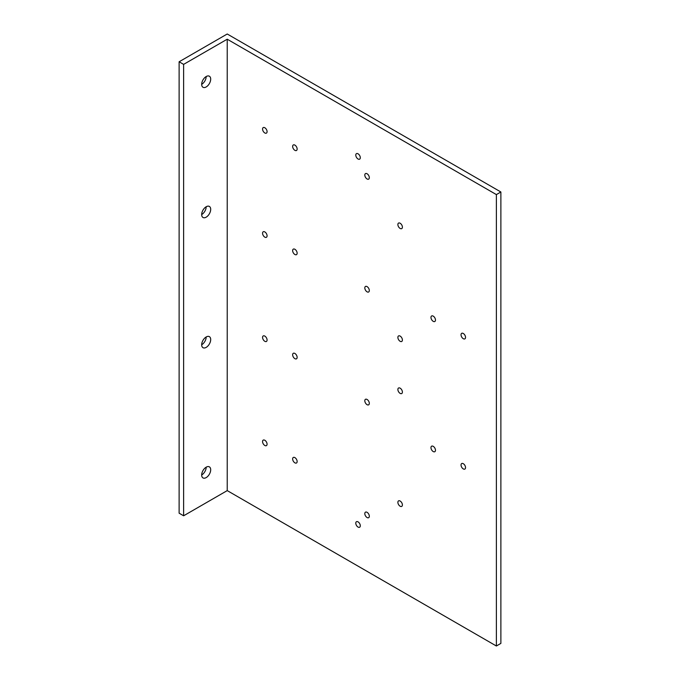 <?xml version="1.0" encoding="UTF-8"?>
<svg xmlns="http://www.w3.org/2000/svg" width="680" height="680" viewBox="0 0 680 680"><rect width="100%" height="100%" fill="white"/><g stroke="black" fill="none" stroke-linecap="round" stroke-linejoin="round"><path stroke-width="1.02" d="M206.184 336.966A6.375 3.68 -60 0 1 209.372 336.642A6.375 3.68 -60 0 1 210.35 341.76A6.375 3.68 -60 0 1 206.184 347.378A6.375 3.68 -60 0 1 202.997 347.692A6.375 3.68 -60 0 1 202.019 342.584A6.375 3.68 -60 0 1 206.184 336.966A6.375 3.68 120 0 1 201.671 344.777M206.184 467.177A6.375 3.68 -60 0 1 209.372 466.863A6.375 3.68 -60 0 1 210.35 471.971A6.375 3.68 -60 0 1 206.184 477.589A6.375 3.68 -60 0 1 202.997 477.912A6.375 3.68 -60 0 1 202.019 472.796A6.375 3.68 -60 0 1 206.184 467.177A6.375 3.68 120 0 1 201.671 474.988M463.292 468.911A3.188 1.844 60 0 1 461.21 466.098A3.188 1.844 60 0 1 461.694 463.548A3.188 1.844 60 0 1 463.292 463.7A3.188 1.844 60 0 1 465.375 466.514A3.188 1.844 60 0 1 464.89 469.064A3.188 1.844 60 0 1 463.292 468.911M433.219 451.546A3.188 1.844 60 0 1 431.137 448.74A3.188 1.844 60 0 1 431.63 446.182A3.188 1.844 60 0 1 433.219 446.344A3.188 1.844 60 0 1 435.302 449.148A3.188 1.844 60 0 1 434.817 451.707A3.188 1.844 60 0 1 433.219 451.546M358.046 527.077A3.188 1.844 60 0 1 355.963 524.263A3.188 1.844 60 0 1 356.447 521.704A3.188 1.844 60 0 1 358.046 521.866A3.188 1.844 60 0 1 360.128 524.671A3.188 1.844 60 0 1 359.635 527.229A3.188 1.844 60 0 1 358.046 527.077M400.146 393.388A3.188 1.844 60 0 1 398.055 390.575A3.188 1.844 60 0 1 398.548 388.017A3.188 1.844 60 0 1 400.146 388.178A3.188 1.844 60 0 1 402.228 390.991A3.188 1.844 60 0 1 401.736 393.541A3.188 1.844 60 0 1 400.146 393.388M367.064 404.676A3.188 1.844 60 0 1 364.981 401.863A3.188 1.844 60 0 1 365.466 399.304A3.188 1.844 60 0 1 367.064 399.466A3.188 1.844 60 0 1 369.147 402.271A3.188 1.844 60 0 1 368.662 404.829A3.188 1.844 60 0 1 367.064 404.676M400.146 506.235A3.188 1.844 60 0 1 398.055 503.429A3.188 1.844 60 0 1 398.548 500.871A3.188 1.844 60 0 1 400.146 501.033A3.188 1.844 60 0 1 402.228 503.837A3.188 1.844 60 0 1 401.736 506.396A3.188 1.844 60 0 1 400.146 506.235M367.064 517.523A3.188 1.844 60 0 1 364.981 514.717A3.188 1.844 60 0 1 365.466 512.159A3.188 1.844 60 0 1 367.064 512.312A3.188 1.844 60 0 1 369.147 515.125A3.188 1.844 60 0 1 368.662 517.684A3.188 1.844 60 0 1 367.064 517.523M294.89 358.666A3.188 1.844 60 0 1 292.808 355.852A3.188 1.844 60 0 1 293.301 353.294A3.188 1.844 60 0 1 294.89 353.455A3.188 1.844 60 0 1 296.973 356.269A3.188 1.844 60 0 1 296.488 358.819A3.188 1.844 60 0 1 294.89 358.666M264.817 341.3A3.188 1.844 60 0 1 262.735 338.495A3.188 1.844 60 0 1 263.228 335.937A3.188 1.844 60 0 1 264.817 336.099A3.188 1.844 60 0 1 266.909 338.903A3.188 1.844 60 0 1 266.416 341.462A3.188 1.844 60 0 1 264.817 341.3M294.89 462.833A3.188 1.844 60 0 1 292.808 460.029A3.188 1.844 60 0 1 293.301 457.47A3.188 1.844 60 0 1 294.89 457.623A3.188 1.844 60 0 1 296.973 460.437A3.188 1.844 60 0 1 296.488 462.995A3.188 1.844 60 0 1 294.89 462.833M264.817 445.476A3.188 1.844 60 0 1 262.735 442.663A3.188 1.844 60 0 1 263.228 440.104A3.188 1.844 60 0 1 264.817 440.266A3.188 1.844 60 0 1 266.909 443.079A3.188 1.844 60 0 1 266.416 445.629A3.188 1.844 60 0 1 264.817 445.476M206.184 206.745A6.375 3.68 120 0 0 202.019 212.373A6.375 3.68 120 0 0 202.997 217.481A6.375 3.68 120 0 0 206.184 217.167A6.375 3.68 120 0 0 210.35 211.548A6.375 3.68 120 0 0 209.372 206.431A6.375 3.68 120 0 0 206.184 206.745A6.375 3.68 -60 0 1 201.671 214.566M206.184 76.534A6.375 3.68 120 0 0 202.019 82.161A6.375 3.68 120 0 0 202.997 87.269A6.375 3.68 120 0 0 206.184 86.955A6.375 3.68 120 0 0 210.35 81.328A6.375 3.68 120 0 0 209.372 76.219A6.375 3.68 120 0 0 206.184 76.534A6.375 3.68 -60 0 1 201.671 84.346M463.292 333.489A3.188 1.844 -120 0 0 461.694 333.327A3.188 1.844 -120 0 0 461.21 335.886A3.188 1.844 -120 0 0 463.292 338.7A3.188 1.844 -120 0 0 464.89 338.852A3.188 1.844 -120 0 0 465.375 336.302A3.188 1.844 -120 0 0 463.292 333.489M433.219 316.124A3.188 1.844 -120 0 0 431.63 315.971A3.188 1.844 -120 0 0 431.137 318.529A3.188 1.844 -120 0 0 433.219 321.334A3.188 1.844 -120 0 0 434.817 321.495A3.188 1.844 -120 0 0 435.302 318.937A3.188 1.844 -120 0 0 433.219 316.124M358.046 153.799A3.188 1.844 -120 0 0 356.447 153.637A3.188 1.844 -120 0 0 355.963 156.196A3.188 1.844 -120 0 0 358.046 159.001A3.188 1.844 -120 0 0 359.635 159.162A3.188 1.844 -120 0 0 360.128 156.604A3.188 1.844 -120 0 0 358.046 153.799M400.146 336.09A3.188 1.844 -120 0 0 398.548 335.937A3.188 1.844 -120 0 0 398.055 338.487A3.188 1.844 -120 0 0 400.146 341.3A3.188 1.844 -120 0 0 401.736 341.462A3.188 1.844 -120 0 0 402.228 338.903A3.188 1.844 -120 0 0 400.146 336.09M367.064 286.611A3.188 1.844 -120 0 0 365.466 286.458A3.188 1.844 -120 0 0 364.981 289.008A3.188 1.844 -120 0 0 367.064 291.822A3.188 1.844 -120 0 0 368.662 291.975A3.188 1.844 -120 0 0 369.147 289.425A3.188 1.844 -120 0 0 367.064 286.611M400.146 223.244A3.188 1.844 -120 0 0 398.548 223.082A3.188 1.844 -120 0 0 398.055 225.641A3.188 1.844 -120 0 0 400.146 228.454A3.188 1.844 -120 0 0 401.736 228.607A3.188 1.844 -120 0 0 402.228 226.049A3.188 1.844 -120 0 0 400.146 223.244M367.064 173.757A3.188 1.844 -120 0 0 365.466 173.604A3.188 1.844 -120 0 0 364.981 176.162A3.188 1.844 -120 0 0 367.064 178.968A3.188 1.844 -120 0 0 368.662 179.129A3.188 1.844 -120 0 0 369.147 176.57A3.188 1.844 -120 0 0 367.064 173.757M294.89 249.288A3.188 1.844 -120 0 0 293.301 249.126A3.188 1.844 -120 0 0 292.808 251.685A3.188 1.844 -120 0 0 294.89 254.49A3.188 1.844 -120 0 0 296.488 254.651A3.188 1.844 -120 0 0 296.973 252.093A3.188 1.844 -120 0 0 294.89 249.288M294.89 145.112A3.188 1.844 -120 0 0 293.301 144.959A3.188 1.844 -120 0 0 292.808 147.509A3.188 1.844 -120 0 0 294.89 150.322A3.188 1.844 -120 0 0 296.488 150.484A3.188 1.844 -120 0 0 296.973 147.925A3.188 1.844 -120 0 0 294.89 145.112M264.817 231.923A3.188 1.844 -120 0 0 263.228 231.769A3.188 1.844 -120 0 0 262.735 234.32A3.188 1.844 -120 0 0 264.817 237.133A3.188 1.844 -120 0 0 266.416 237.294A3.188 1.844 -120 0 0 266.909 234.736A3.188 1.844 -120 0 0 264.817 231.923M264.817 127.755A3.188 1.844 -120 0 0 263.228 127.594A3.188 1.844 -120 0 0 262.735 130.152A3.188 1.844 -120 0 0 264.817 132.965A3.188 1.844 -120 0 0 266.416 133.119A3.188 1.844 -120 0 0 266.909 130.56A3.188 1.844 -120 0 0 264.817 127.755M179.12 61.778L179.12 513.188L183.625 515.788L227.23 490.612L496.375 646L500.879 643.399L500.879 191.989L227.23 34L179.12 61.778L183.625 64.379L227.23 39.211L227.23 490.612M183.625 64.379L183.625 515.788M227.23 39.211L496.375 194.59L496.375 646M496.375 194.59L500.879 191.989"/></g></svg>
